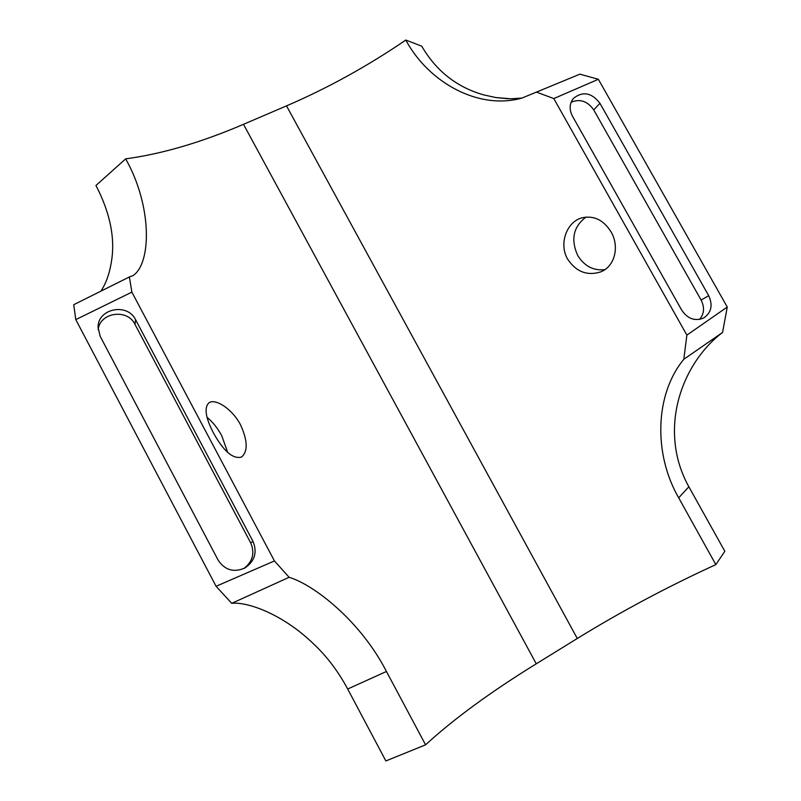 <?xml version="1.0" encoding="UTF-8"?>
<svg xmlns="http://www.w3.org/2000/svg" width="801" height="801" viewBox="0 0 801 801"><rect width="100%" height="100%" fill="white"/><g stroke="black" fill="none" stroke-linecap="round" stroke-linejoin="round"><path stroke-width="1.2" d="M207.048 417.311C212.726 421.977 217.652 428.165 221.807 435.864L227.724 452.485M213.366 432.8C223.619 451.293 233.011 459.373 241.532 457.041C248.04 451.414 247.709 440.69 240.55 424.87C232.31 408.941 215.509 398.327 209.101 402.683C203.975 407.349 205.396 417.391 213.366 432.8M604.865 269.647C593.411 270.908 584.35 266.162 577.681 255.399C570.562 239.439 573.346 226.653 586.052 217.041M567.639 259.134C576.049 271.729 586.963 276.025 600.37 272.01C614.747 266.873 619.794 246.658 611.063 231.889C603.473 219.834 593.671 215.169 581.666 217.902C566.577 222.067 558.657 243.915 567.639 259.134M536.44 92.105L579.904 74.163L598.367 79.289L727.268 307.033L722.562 332.445C693.786 354.132 672.61 394.172 674.582 436.295C675.363 454.137 680.119 470.968 688.86 486.788L724.825 551.288L715.844 564.615L678.677 497.832C653.316 453.847 654.807 394.452 683.814 359.269L686.888 335.118L553.801 98.563L536.44 92.105L521.912 98.072C478.728 110.338 428.485 82.513 405.807 40.05C367.519 66.173 327.749 88.12 286.518 105.882L243.494 124.305C201.171 142.468 161.892 153.982 125.657 158.858C152.33 205.977 151.569 263.449 132.976 275.644L129.382 276.946L131.875 292.135L274.443 560.94L289.111 577.291C314.423 584.9 360.921 621.586 386.442 671.478L425.571 744.83C454.007 718.777 490.903 691.774 536.269 663.809L577.281 638.487C621.436 611.323 667.633 586.692 715.844 564.615M405.807 40.05L421.737 46.168C436.255 71.119 457.001 87.379 483.964 94.959L495.959 97.572L508.365 98.783M100.165 336.3L218.122 560.109C224.821 570.152 233.752 572.785 244.906 567.999C254.788 561.191 257.471 552.3 252.966 541.326L135.609 319.769C127.599 302.548 97.642 308.425 98.062 327.369L100.165 336.3M131.875 292.135L75.785 319.619L73.732 304.7L129.382 276.946M289.111 577.291L231.729 603.333L216.07 586.282L75.785 319.619M216.07 586.282L274.443 560.94M100.836 291.254C105.892 283.704 109.377 274.062 111.309 262.317C115.414 238.768 110.288 213.156 95.96 185.482L125.657 158.858M425.571 744.83L385.872 760.95L347.694 689.01L386.442 671.478M231.729 603.333C247.239 601.571 282.743 613.946 313.602 643.944C326.798 656.269 338.162 671.288 347.694 689.01M678.677 497.832L688.86 486.788M681.741 310.197L572.425 116.095C569.08 109.457 569.431 103.529 573.496 98.313C582.858 90.994 591.669 92.646 599.929 103.269L708.685 295.669C713.02 305.171 711.388 312.6 703.779 317.947C695.088 321.511 687.739 318.928 681.741 310.197M598.367 79.289L553.801 98.563M686.888 335.118L727.268 307.033M722.562 332.445L683.814 359.269M243.804 568.56C252.726 561.691 255.018 553.131 250.693 542.888L134.979 324.355C127.549 308.415 99.995 312.22 98.143 329.642M571.123 102.218C580.064 98.593 587.614 101.166 593.751 109.937L701.105 300.055C704.71 307.304 704.229 313.752 699.643 319.419M286.518 105.882L577.281 638.487M243.494 124.305L536.269 663.809M134.979 324.355L135.609 319.769M250.693 542.888L252.966 541.326M593.751 109.937L599.929 103.269M701.105 300.055L708.685 295.669M521.912 98.072L510.948 98.793L495.959 97.562"/></g></svg>

